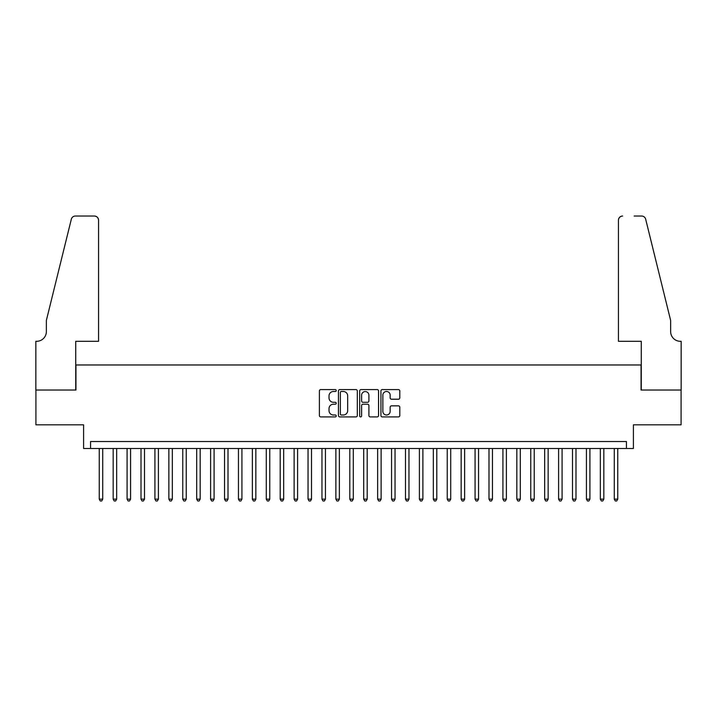 <?xml version="1.0" encoding="UTF-8"?>
<svg xmlns="http://www.w3.org/2000/svg" width="717" height="717" viewBox="0 0 717 717"><rect width="100%" height="100%" fill="white"/><g stroke="black" fill="none" stroke-linecap="round" stroke-linejoin="round"><path stroke-width="1.08" d="M336.228 390.541A0.959 0.959 0 0 0 335.269 389.591L320.759 389.591A1.362 1.362 0 0 0 319.388 390.953L319.388 415.546A1.362 1.362 0 0 0 320.759 416.918L335.269 416.918A0.959 0.959 0 0 0 336.228 415.959A0.959 0.959 0 0 0 335.269 415L333.396 415A4.374 4.374 0 0 1 329.022 410.626L329.022 408.582A4.374 4.374 0 0 1 333.396 404.209L335.269 404.209A0.959 0.959 0 0 0 336.228 403.25A0.959 0.959 0 0 0 335.269 402.291L333.396 402.291A4.374 4.374 0 0 1 329.022 397.926L329.022 395.874A4.374 4.374 0 0 1 333.396 391.5L335.269 391.5A0.959 0.959 0 0 0 336.228 390.541M398.428 399.217A1.362 1.362 0 0 0 399.799 397.854L399.799 390.953A1.362 1.362 0 0 0 398.428 389.591L382.304 389.591A1.362 1.362 0 0 0 380.942 390.953L380.942 415.546A1.362 1.362 0 0 0 382.304 416.918L398.428 416.918A1.362 1.362 0 0 0 399.799 415.546L399.799 407.211A1.362 1.362 0 0 0 398.428 405.849L391.527 405.849A1.362 1.362 0 0 0 390.165 407.211L390.165 411.343A3.657 3.657 0 0 1 386.508 415A3.657 3.657 0 0 1 382.851 411.343L382.851 395.157A3.657 3.657 0 0 1 386.508 391.5A3.657 3.657 0 0 1 390.165 395.157L390.165 397.854A1.362 1.362 0 0 0 391.527 399.217L398.428 399.217M626.443 448.492L633.407 448.492L633.407 424.822L681.078 424.822L681.078 390.03L641.061 390.03L641.061 364.971L75.939 364.971L75.939 390.03L35.922 390.03L35.922 424.822L83.593 424.822L83.593 448.492L626.443 448.492L626.443 441.529L90.557 441.529L90.557 448.492M357.308 390.953A1.362 1.362 0 0 0 355.937 389.591L339.813 389.591A1.362 1.362 0 0 0 338.451 390.953L338.451 415.546A1.362 1.362 0 0 0 339.813 416.918L355.937 416.918A1.362 1.362 0 0 0 357.308 415.546L357.308 390.953M361.063 389.591L377.187 389.591A1.362 1.362 0 0 1 378.549 390.953L378.549 415.546A1.362 1.362 0 0 1 377.187 416.918L370.286 416.918A1.362 1.362 0 0 1 368.914 415.546L368.914 405.571A1.362 1.362 0 0 0 367.552 404.209L362.972 404.209A1.362 1.362 0 0 0 361.61 405.571L361.61 415.959A0.959 0.959 0 0 1 360.651 416.918A0.959 0.959 0 0 1 359.692 415.959L359.692 390.953A1.362 1.362 0 0 1 361.063 389.591M341.319 391.5A0.959 0.959 0 0 0 340.36 392.459L340.36 414.041A0.959 0.959 0 0 0 341.319 415L343.3 415A4.374 4.374 0 0 0 347.673 410.626L347.673 395.874A4.374 4.374 0 0 0 343.3 391.5L341.319 391.5M368.914 395.219A3.657 3.657 0 0 0 365.267 391.572A3.657 3.657 0 0 0 361.61 395.219L361.61 400.928A1.362 1.362 0 0 0 362.972 402.291L367.552 402.291A1.362 1.362 0 0 0 368.914 400.928L368.914 395.219M99.251 448.492L99.251 499.157L102.728 499.157L102.728 448.492M102.728 499.157L101.689 500.968L100.299 500.968L99.251 499.157M98.561 341.31L98.561 220.209A4.177 4.177 0 0 0 94.384 216.032L75.384 216.032A4.177 4.177 0 0 0 71.324 219.214L46.363 320.427L46.363 331.568A9.742 9.742 0 0 1 36.612 341.31L35.85 341.31L35.85 390.03L75.733 390.03L75.733 341.31L98.561 341.31L98.561 220.209C98.292 217.69 96.903 216.301 94.384 216.032L82.831 216.032M71.324 219.214C72.39 216.919 72.39 216.919 71.324 219.214C72.39 216.919 72.39 216.919 71.324 219.214M46.363 331.568A9.742 9.742 0 0 1 36.612 341.31M618.439 341.31L618.439 220.209L618.439 341.31L641.267 341.31L641.267 390.03L681.15 390.03L681.15 341.31L680.388 341.31A9.742 9.742 0 0 1 670.637 331.568A9.742 9.742 0 0 0 680.388 341.31M662.983 289.39L645.676 219.214L670.637 320.427L670.637 331.568M634.169 216.032L641.616 216.032A4.177 4.177 0 0 1 645.676 219.214C644.61 216.919 644.61 216.919 645.676 219.214C644.61 216.919 644.61 216.919 645.676 219.214M622.616 216.032A4.177 4.177 0 0 0 618.439 220.209C618.708 217.69 620.097 216.301 622.616 216.032M113.169 448.492L113.169 499.157L116.656 499.157L116.656 448.492M116.656 499.157L115.607 500.968L114.218 500.968L113.169 499.157M127.088 448.492L127.088 499.157L130.575 499.157L130.575 448.492M130.575 499.157L129.526 500.968L128.137 500.968L127.088 499.157M141.007 448.492L141.007 499.157L144.493 499.157L144.493 448.492M144.493 499.157L143.445 500.968L142.056 500.968L141.007 499.157M154.926 448.492L154.926 499.157L158.412 499.157L158.412 448.492M158.412 499.157L157.364 500.968L155.974 500.968L154.926 499.157M168.853 448.492L168.853 499.157L172.331 499.157L172.331 448.492M172.331 499.157L171.282 500.968L169.893 500.968L168.853 499.157M182.772 448.492L182.772 499.157L186.25 499.157L186.25 448.492M186.25 499.157L185.201 500.968L183.812 500.968L182.772 499.157M196.691 448.492L196.691 499.157L200.168 499.157L200.168 448.492M200.168 499.157L199.12 500.968L197.731 500.968L196.691 499.157M210.61 448.492L210.61 499.157L214.087 499.157L214.087 448.492M214.087 499.157L213.039 500.968L211.649 500.968L210.61 499.157M224.529 448.492L224.529 499.157L228.006 499.157L228.006 448.492M228.006 499.157L226.966 500.968L225.568 500.968L224.529 499.157M238.447 448.492L238.447 499.157L241.925 499.157L241.925 448.492M241.925 499.157L240.885 500.968L239.487 500.968L238.447 499.157M252.366 448.492L252.366 499.157L255.844 499.157L255.844 448.492M255.844 499.157L254.804 500.968L253.406 500.968L252.366 499.157M266.285 448.492L266.285 499.157L269.762 499.157L269.762 448.492M269.762 499.157L268.723 500.968L267.324 500.968L266.285 499.157M280.204 448.492L280.204 499.157L283.681 499.157L283.681 448.492M283.681 499.157L282.641 500.968L281.252 500.968L280.204 499.157M294.122 448.492L294.122 499.157L297.6 499.157L297.6 448.492M297.6 499.157L296.56 500.968L295.171 500.968L294.122 499.157M308.041 448.492L308.041 499.157L311.519 499.157L311.519 448.492M311.519 499.157L310.479 500.968L309.09 500.968L308.041 499.157M321.96 448.492L321.96 499.157L325.437 499.157L325.437 448.492M325.437 499.157L324.398 500.968L323.008 500.968L321.96 499.157M335.879 448.492L335.879 499.157L339.365 499.157L339.365 448.492M339.365 499.157L338.316 500.968L336.927 500.968L335.879 499.157M349.797 448.492L349.797 499.157L353.284 499.157L353.284 448.492M353.284 499.157L352.235 500.968L350.846 500.968L349.797 499.157M363.716 448.492L363.716 499.157L367.203 499.157L367.203 448.492M367.203 499.157L366.154 500.968L364.765 500.968L363.716 499.157M377.635 448.492L377.635 499.157L381.121 499.157L381.121 448.492M381.121 499.157L380.073 500.968L378.684 500.968L377.635 499.157M391.563 448.492L391.563 499.157L395.04 499.157L395.04 448.492M395.04 499.157L393.992 500.968L392.602 500.968L391.563 499.157M405.481 448.492L405.481 499.157L408.959 499.157L408.959 448.492M408.959 499.157L407.91 500.968L406.521 500.968L405.481 499.157M419.4 448.492L419.4 499.157L422.878 499.157L422.878 448.492M422.878 499.157L421.829 500.968L420.44 500.968L419.4 499.157M433.319 448.492L433.319 499.157L436.796 499.157L436.796 448.492M436.796 499.157L435.748 500.968L434.359 500.968L433.319 499.157M447.238 448.492L447.238 499.157L450.715 499.157L450.715 448.492M450.715 499.157L449.676 500.968L448.277 500.968L447.238 499.157M461.156 448.492L461.156 499.157L464.634 499.157L464.634 448.492M464.634 499.157L463.594 500.968L462.196 500.968L461.156 499.157M475.075 448.492L475.075 499.157L478.553 499.157L478.553 448.492M478.553 499.157L477.513 500.968L476.115 500.968L475.075 499.157M488.994 448.492L488.994 499.157L492.471 499.157L492.471 448.492M492.471 499.157L491.432 500.968L490.034 500.968L488.994 499.157M502.913 448.492L502.913 499.157L506.39 499.157L506.39 448.492M506.39 499.157L505.351 500.968L503.961 500.968L502.913 499.157M516.832 448.492L516.832 499.157L520.309 499.157L520.309 448.492M520.309 499.157L519.269 500.968L517.88 500.968L516.832 499.157M530.75 448.492L530.75 499.157L534.228 499.157L534.228 448.492M534.228 499.157L533.188 500.968L531.799 500.968L530.75 499.157M544.669 448.492L544.669 499.157L548.147 499.157L548.147 448.492M548.147 499.157L547.107 500.968L545.718 500.968L544.669 499.157M558.588 448.492L558.588 499.157L562.074 499.157L562.074 448.492M562.074 499.157L561.026 500.968L559.636 500.968L558.588 499.157M572.507 448.492L572.507 499.157L575.993 499.157L575.993 448.492M575.993 499.157L574.944 500.968L573.555 500.968L572.507 499.157M586.425 448.492L586.425 499.157L589.912 499.157L589.912 448.492M589.912 499.157L588.863 500.968L587.474 500.968L586.425 499.157M600.344 448.492L600.344 499.157L603.831 499.157L603.831 448.492M603.831 499.157L602.782 500.968L601.393 500.968L600.344 499.157M614.272 448.492L614.272 499.157L617.749 499.157L617.749 448.492M617.749 499.157L616.701 500.968L615.311 500.968L614.272 499.157"/></g></svg>
